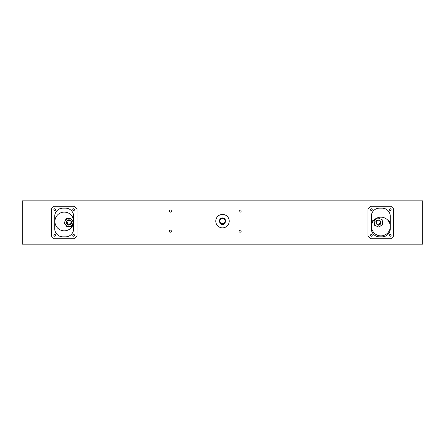 <?xml version="1.0" encoding="UTF-8"?>
<svg xmlns="http://www.w3.org/2000/svg" width="445" height="445" viewBox="0 0 445 445"><rect width="100%" height="100%" fill="white"/><g stroke="black" fill="none" stroke-linecap="round" stroke-linejoin="round"><path stroke-width="0.67" d="M239.01 231.144A1.085 1.085 0 0 1 240.628 230.21A1.085 1.085 0 0 1 240.628 232.084A1.085 1.085 0 0 1 239.01 231.144M239.01 211.069A1.085 1.085 0 0 1 240.628 210.129A1.085 1.085 0 0 1 240.628 212.004A1.085 1.085 0 0 1 239.01 211.069M169.189 231.144A1.085 1.085 0 0 1 170.813 230.21A1.085 1.085 0 0 1 170.813 232.084A1.085 1.085 0 0 1 169.189 231.144M169.189 211.069A1.085 1.085 0 0 1 170.813 210.129A1.085 1.085 0 0 1 170.813 212.004A1.085 1.085 0 0 1 169.189 211.069M389.564 222.934A2.703 2.703 0 0 0 387.506 219.863A2.703 2.703 0 0 1 389.564 222.934M374.373 219.813A2.703 2.703 0 0 0 372.126 223.284A2.703 2.703 0 0 1 374.373 219.813A9.362 9.362 0 0 0 372.126 223.284M22.25 244.149L422.75 244.149L422.75 200.851L22.25 200.851L22.25 244.149M68.853 220.247L69.893 220.481M55.136 219.43A9.362 9.362 0 0 0 67.084 230.399A9.362 9.362 0 0 0 70.61 214.568A9.362 9.362 0 0 0 55.136 219.43M71.278 222.684L71.222 223.028A2.359 2.331 -167.4 0 1 71.222 223.028A2.359 2.331 -167.4 0 1 70.766 223.974L71.278 222.684L70.944 221.132L67.857 220.442L66.711 221.666L66.628 223.051L66.516 221.966L67.317 220.325A2.703 2.703 0 0 0 66.683 220.976L66.338 221.927C66.227 223.457 66.906 224.464 68.38 224.931C69.915 225.131 70.955 224.514 71.506 223.073L71.595 222.072L68.335 225.142L66.683 220.976M71.595 222.072A2.703 2.703 0 0 0 71.3 221.21L70.822 221.104M67.835 220.442L67.379 220.336M67.345 220.331A2.67 2.67 0 0 1 71.222 221.193L71.328 223.034L70.766 223.974M70.761 221.093A2.314 2.314 0 0 1 70.221 224.419A2.314 2.314 0 0 1 66.934 223.685A2.314 2.314 0 0 1 67.857 220.442M66.711 221.666L66.622 221.988A2.359 2.331 -167.4 0 1 66.622 221.988L66.617 222.005A2.359 2.331 -167.4 0 0 66.628 223.051M70.627 221.059A2.253 2.253 0 0 0 67.94 220.464A2.253 2.253 0 0 1 70.627 221.059A2.253 2.253 0 0 0 67.94 220.464A2.253 2.253 0 0 1 70.627 221.059A2.253 2.253 0 0 0 67.94 220.464M73.547 221.944L70.738 218.195L68.413 218.473L66.082 218.756L64.241 223.067L67.056 226.816L71.706 226.255L73.547 221.944M68.413 218.473A4.061 4.061 0 0 1 72.63 224.102A4.061 4.061 0 0 1 65.649 224.942A4.061 4.061 0 0 1 68.413 218.473M71.022 221.148A2.52 2.52 0 0 0 67.551 220.375M222.5 227.873A6.725 6.725 0 0 0 228.324 217.783A6.725 6.725 0 0 0 216.676 217.783A6.725 6.725 0 0 0 222.5 227.873M376.876 220.698L377.143 220.503A2.359 2.331 57.8 0 1 377.16 220.492A2.359 2.331 57.8 0 1 378.15 220.153L376.876 220.698L376.003 222.022L377.794 224.864L379.363 224.658L380.408 223.746L379.713 224.586L377.989 225.176A2.703 2.703 0 0 0 378.895 225.159L379.808 224.742C380.981 223.74 381.215 222.55 380.514 221.171C379.574 219.941 378.4 219.641 376.993 220.258L376.214 220.904L380.692 221.059L378.895 225.159M376.214 220.904A2.703 2.703 0 0 0 375.814 221.716L376.075 222.133A2.347 2.347 0 0 0 377.716 224.742M377.705 224.725L377.95 225.12M375.847 221.771L377.087 220.414L378.15 220.153M376.108 222.183A2.314 2.314 0 0 1 378.851 220.231A2.314 2.314 0 0 1 380.642 223.079A2.314 2.314 0 0 1 377.688 224.703M379.363 224.658L379.657 224.497A2.359 2.331 57.8 0 1 379.657 224.497L379.668 224.491A2.359 2.331 57.8 0 0 380.408 223.746M376.826 224.119L376.264 223.218L376.826 224.119M377.638 224.625A2.253 2.253 0 0 1 376.159 222.266A2.253 2.253 0 0 0 377.638 224.625A2.253 2.253 0 0 1 376.159 222.266A2.253 2.253 0 0 0 377.638 224.625A2.253 2.253 0 0 1 376.159 222.266M382.116 219.646L382.733 224.291L379.012 227.145L374.684 225.354L374.073 220.709L377.788 217.855L382.116 219.646M221.816 223.184L223.173 223.184L223.173 223.768A2.703 2.703 0 0 0 224.725 219.608A2.703 2.703 0 0 0 220.281 219.596A2.703 2.703 0 0 0 221.816 223.768L221.816 223.184M221.816 223.651A2.598 2.598 0 0 1 220.375 219.652A2.598 2.598 0 0 1 224.63 219.658A2.598 2.598 0 0 1 223.173 223.657M223.173 223.551A2.498 2.498 0 0 1 222.544 223.64L222.561 224.808L223.19 224.797A0.384 0.384 0 0 0 223.54 224.564L223.846 223.841A0.384 0.384 0 0 1 224.007 223.657A3.054 3.054 0 0 0 224.847 219.046A3.054 3.054 0 0 0 220.153 219.046A3.054 3.054 0 0 0 220.993 223.657A0.384 0.384 0 0 1 221.154 223.841L221.46 224.564A0.384 0.384 0 0 0 221.81 224.797L222.439 224.808L222.456 223.64A2.498 2.498 0 0 1 221.816 223.546M223.245 224.219L222.867 223.996L222.867 224.441L223.245 224.219M222.261 224.219L221.883 223.996L221.883 224.441L222.261 224.219M372.204 209.651A0.868 0.868 0 0 1 371.341 210.518A0.868 0.868 0 0 1 370.474 209.651A0.868 0.868 0 0 1 371.341 208.783A0.868 0.868 0 0 1 372.204 209.651M391.138 209.651A0.868 0.868 0 0 1 390.271 210.518A0.868 0.868 0 0 1 389.408 209.651A0.868 0.868 0 0 1 390.271 208.783A0.868 0.868 0 0 1 391.138 209.651M372.204 235.349A0.868 0.868 0 0 1 371.341 236.217A0.868 0.868 0 0 1 370.474 235.349A0.868 0.868 0 0 1 371.341 234.482A0.868 0.868 0 0 1 372.204 235.349M391.138 235.349A0.868 0.868 0 0 1 390.271 236.217A0.868 0.868 0 0 1 389.408 235.349A0.868 0.868 0 0 1 390.271 234.482A0.868 0.868 0 0 1 391.138 235.349M367.954 208.972L370.657 206.263L390.955 206.263L393.658 208.972L393.658 236.028L390.955 238.737L370.657 238.737L367.954 236.028L367.954 208.972M379.452 208.16L382.16 208.16A8.116 8.116 0 0 1 390.276 216.276L390.276 228.724A8.116 8.116 0 0 1 382.16 236.84L379.452 236.84A8.116 8.116 0 0 1 371.336 228.724L371.336 216.276A8.116 8.116 0 0 1 379.452 208.16M55.592 209.651A0.868 0.868 0 0 1 54.729 210.518A0.868 0.868 0 0 1 53.862 209.651A0.868 0.868 0 0 1 54.729 208.783A0.868 0.868 0 0 1 55.592 209.651M74.526 209.651A0.868 0.868 0 0 1 73.659 210.518A0.868 0.868 0 0 1 72.796 209.651A0.868 0.868 0 0 1 73.659 208.783A0.868 0.868 0 0 1 74.526 209.651M55.592 235.349A0.868 0.868 0 0 1 54.729 236.217A0.868 0.868 0 0 1 53.862 235.349A0.868 0.868 0 0 1 54.729 234.482A0.868 0.868 0 0 1 55.592 235.349M74.526 235.349A0.868 0.868 0 0 1 73.659 236.217A0.868 0.868 0 0 1 72.796 235.349A0.868 0.868 0 0 1 73.659 234.482A0.868 0.868 0 0 1 74.526 235.349M51.342 208.972L54.045 206.263L74.343 206.263L77.046 208.972L77.046 236.028L74.343 238.737L54.045 238.737L51.342 236.028L51.342 208.972M62.84 208.16L65.549 208.16A8.116 8.116 0 0 1 73.664 216.276L73.664 228.724A8.116 8.116 0 0 1 65.549 236.84L62.84 236.84A8.116 8.116 0 0 1 54.724 228.724L54.724 216.276A8.116 8.116 0 0 1 62.84 208.16M385.898 234.443A9.362 9.362 0 0 0 385.287 218.234A9.362 9.362 0 0 0 371.558 226.867A9.362 9.362 0 0 0 385.898 234.443"/></g></svg>
